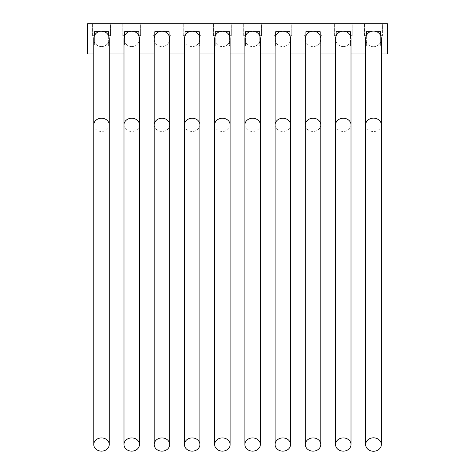 <?xml version="1.0" encoding="UTF-8"?>
<svg xmlns="http://www.w3.org/2000/svg" width="475" height="475" viewBox="0 0 475 475"><rect width="100%" height="100%" fill="white"/><g stroke="black" fill="none" stroke-linecap="round" stroke-linejoin="round"><path stroke-width="0.36" stroke-dasharray="2.38 1.78" d="M373.492 46.716A7.855 7.855 0 0 0 381.348 38.861A7.855 7.855 0 0 1 380.635 42.132L380.635 45.998L376.764 45.998A7.855 7.855 0 0 0 380.635 42.132L380.635 35.589A7.855 7.855 0 0 0 366.356 35.589L366.356 42.132A7.855 7.855 0 0 0 376.764 45.998L366.356 45.998L366.356 42.132A7.855 7.855 0 0 1 365.643 38.861A7.855 7.855 0 0 0 373.492 46.716M101.508 46.592A7.737 7.737 0 0 0 109.238 38.861A7.737 7.737 0 0 1 108.644 41.836L108.644 45.998L104.482 45.998A7.737 7.737 0 0 0 108.644 41.836L108.644 35.886A7.737 7.737 0 0 0 104.482 31.724L98.533 31.724A7.737 7.737 0 0 0 94.365 35.886L94.365 41.836A7.737 7.737 0 0 0 104.482 45.998L94.365 45.998L94.365 41.836A7.737 7.737 0 0 1 93.771 38.861A7.737 7.737 0 0 0 101.508 46.592M131.723 46.592A7.737 7.737 0 0 0 139.46 38.861A7.737 7.737 0 0 1 138.866 41.836L138.866 45.998L134.698 45.998A7.737 7.737 0 0 0 138.866 41.836L138.866 35.886A7.737 7.737 0 0 0 134.698 31.724L128.749 31.724A7.737 7.737 0 0 0 124.587 35.886L124.587 41.836A7.737 7.737 0 0 0 134.698 45.998L124.587 45.998L124.587 41.836A7.737 7.737 0 0 1 123.993 38.861A7.737 7.737 0 0 0 131.723 46.592M169.088 41.836L169.088 45.998L164.92 45.998A7.737 7.737 0 0 0 169.088 41.836L169.088 35.886A7.737 7.737 0 0 0 164.92 31.724L158.971 31.724A7.737 7.737 0 0 0 154.808 35.886L154.808 41.836A7.737 7.737 0 0 0 158.971 45.998L154.808 45.998L154.808 41.836A7.737 7.737 0 0 1 154.215 38.861A7.737 7.737 0 0 0 161.945 46.592A7.737 7.737 0 0 0 169.682 38.861M199.31 41.836L199.31 45.998L195.142 45.998A7.737 7.737 0 0 0 199.31 41.836L199.31 35.886A7.737 7.737 0 0 0 195.142 31.724L189.192 31.724A7.737 7.737 0 0 0 185.03 35.886L185.03 41.836A7.737 7.737 0 0 0 189.192 45.998L185.03 45.998L185.03 41.836A7.737 7.737 0 0 1 184.437 38.861A7.737 7.737 0 0 0 192.167 46.592A7.737 7.737 0 0 0 199.904 38.861M229.526 41.836L229.526 45.998L225.364 45.998A7.737 7.737 0 0 0 229.526 41.836L229.526 35.886A7.737 7.737 0 0 0 225.364 31.724L219.414 31.724A7.737 7.737 0 0 0 215.252 35.886L215.252 41.836A7.737 7.737 0 0 0 219.414 45.998L215.252 45.998L215.252 41.836A7.737 7.737 0 0 1 214.658 38.861A7.737 7.737 0 0 0 222.389 46.592A7.737 7.737 0 0 0 230.126 38.861M259.748 41.836L259.748 45.998L255.586 45.998A7.737 7.737 0 0 0 259.748 41.836L259.748 35.886A7.737 7.737 0 0 0 255.586 31.724L249.636 31.724A7.737 7.737 0 0 0 245.474 35.886L245.474 41.836A7.737 7.737 0 0 0 249.636 45.998L245.474 45.998L245.474 41.836A7.737 7.737 0 0 1 244.874 38.861A7.737 7.737 0 0 0 252.611 46.592A7.737 7.737 0 0 0 260.342 38.861M289.97 41.836L289.97 45.998L285.808 45.998A7.737 7.737 0 0 0 289.97 41.836L289.97 35.886A7.737 7.737 0 0 0 285.808 31.724L279.858 31.724A7.737 7.737 0 0 0 275.69 35.886L275.69 41.836A7.737 7.737 0 0 0 279.858 45.998L275.69 45.998L275.69 41.836A7.737 7.737 0 0 1 275.096 38.861A7.737 7.737 0 0 0 282.833 46.592A7.737 7.737 0 0 0 290.563 38.861M320.192 41.836L320.192 45.998L316.029 45.998A7.737 7.737 0 0 0 320.192 41.836L320.192 35.886A7.737 7.737 0 0 0 316.029 31.724L310.08 31.724A7.737 7.737 0 0 0 305.912 35.886L305.912 41.836A7.737 7.737 0 0 0 310.08 45.998L305.912 45.998L305.912 41.836A7.737 7.737 0 0 1 305.318 38.861A7.737 7.737 0 0 0 313.055 46.592A7.737 7.737 0 0 0 320.785 38.861M343.277 46.592A7.737 7.737 0 0 0 351.007 38.861A7.737 7.737 0 0 1 350.413 41.836L350.413 45.998L346.251 45.998A7.737 7.737 0 0 0 350.413 41.836L350.413 35.886A7.737 7.737 0 0 0 346.251 31.724L340.302 31.724A7.737 7.737 0 0 0 336.134 35.886L336.134 41.836A7.737 7.737 0 0 0 346.251 45.998L336.134 45.998L336.134 41.836A7.737 7.737 0 0 1 335.54 38.861A7.737 7.737 0 0 0 343.277 46.592M366.356 31.724L380.635 31.724L380.635 45.998L366.356 45.998L366.356 31.724L380.635 31.724L380.635 35.649L380.635 31.724L366.356 31.724L366.356 35.649L366.356 31.724M370.221 31.724L376.764 31.724M350.413 31.724L336.134 31.724L350.413 31.724L350.413 45.998L336.134 45.998L336.134 31.724L350.413 31.724L350.413 35.649L352.195 35.649L352.195 23.75L334.353 23.75L352.195 23.75L352.195 35.649L350.413 35.649M320.192 31.724L305.912 31.724L320.192 31.724L320.192 45.998L305.912 45.998L305.912 31.724L320.192 31.724L320.192 35.649L321.979 35.649L321.979 23.75L304.131 23.75L321.979 23.75L321.979 35.649L320.192 35.649M289.97 31.724L275.69 31.724L289.97 31.724L289.97 45.998L275.69 45.998L275.69 31.724L289.97 31.724L289.97 35.649L291.757 35.649L291.757 23.75L273.909 23.75L291.757 23.75L291.757 35.649L289.97 35.649M259.748 31.724L245.474 31.724L259.748 31.724L259.748 45.998L245.474 45.998L245.474 31.724L259.748 31.724L259.748 35.649L261.535 35.649L261.535 23.75L243.687 23.75L261.535 23.75L261.535 35.649L259.748 35.649M229.526 31.724L215.252 31.724L229.526 31.724L229.526 45.998L215.252 45.998L215.252 31.724L229.526 31.724L229.526 35.649L231.313 35.649L231.313 23.75L213.465 23.75L231.313 23.75L231.313 35.649L229.526 35.649M199.31 31.724L185.03 31.724L199.31 31.724L199.31 45.998L185.03 45.998L185.03 31.724L199.31 31.724L199.31 35.649L201.091 35.649L201.091 23.75L183.243 23.75L201.091 23.75L201.091 35.649L199.31 35.649M169.088 31.724L154.808 31.724L169.088 31.724L169.088 45.998L154.808 45.998L154.808 31.724L169.088 31.724L169.088 35.649L170.869 35.649L170.869 23.75L153.021 23.75L170.869 23.75L170.869 35.649L169.088 35.649M138.866 31.724L124.587 31.724L138.866 31.724L138.866 45.998L124.587 45.998L124.587 31.724L138.866 31.724L138.866 35.649L140.648 35.649L140.648 23.75L122.805 23.75L140.648 23.75L140.648 35.649L138.866 35.649M108.644 31.724L94.365 31.724L108.644 31.724L108.644 45.998L94.365 45.998L94.365 31.724L108.644 31.724L108.644 35.649L110.426 35.649L110.426 23.75L92.583 23.75L110.426 23.75L110.426 35.649L108.644 35.649M93.771 53.972L109.238 53.972M123.993 53.972L139.46 53.972M154.215 53.972L169.682 53.972M184.437 53.972L199.904 53.972M214.658 53.972L230.126 53.972M244.874 53.972L260.342 53.972M275.096 53.972L290.563 53.972M305.318 53.972L320.785 53.972M335.54 53.972L351.007 53.972M365.643 53.972L381.348 53.972M310.08 45.998A7.737 7.737 0 0 0 316.029 45.998L310.08 45.998M279.858 45.998A7.737 7.737 0 0 0 285.808 45.998L279.858 45.998M249.636 45.998A7.737 7.737 0 0 0 255.586 45.998L249.636 45.998M219.414 45.998A7.737 7.737 0 0 0 225.364 45.998L219.414 45.998M189.192 45.998A7.737 7.737 0 0 0 195.142 45.998L189.192 45.998M158.971 45.998A7.737 7.737 0 0 0 164.92 45.998L158.971 45.998M387.416 23.75L387.416 53.972L87.584 53.972L87.584 23.75L387.416 23.75M382.417 23.75L364.574 23.75L382.417 23.75L382.417 35.649L380.635 35.649L382.417 35.649L382.417 23.75M336.134 35.649L334.353 35.649L336.134 35.649L336.134 31.724M305.912 35.649L304.131 35.649L305.912 35.649L305.912 31.724M275.69 35.649L273.909 35.649L275.69 35.649L275.69 31.724M245.474 35.649L243.687 35.649L245.474 35.649L245.474 31.724M215.252 35.649L213.465 35.649L215.252 35.649L215.252 31.724M185.03 35.649L183.243 35.649L185.03 35.649L185.03 31.724M154.808 35.649L153.021 35.649L154.808 35.649L154.808 31.724M124.587 35.649L122.805 35.649L124.587 35.649L124.587 31.724M94.365 35.649L92.583 35.649L94.365 35.649L94.365 31.724M92.583 35.649L92.583 23.75L92.583 35.649M122.805 35.649L122.805 23.75L122.805 35.649M153.021 35.649L153.021 23.75L153.021 35.649M183.243 35.649L183.243 23.75L183.243 35.649M213.465 35.649L213.465 23.75L213.465 35.649M243.687 35.649L243.687 23.75L243.687 35.649M273.909 35.649L273.909 23.75L273.909 35.649M304.131 35.649L304.131 23.75L304.131 35.649M334.353 35.649L334.353 23.75L334.353 35.649M364.574 35.649L366.356 35.649L364.574 35.649L364.574 23.75L364.574 35.649M365.643 124.848A7.855 6.715 180 0 0 373.492 131.569A7.855 6.715 180 0 0 381.348 124.848M93.771 124.848A7.737 6.614 180 0 0 101.508 131.462A7.737 6.614 180 0 0 109.238 124.848M123.993 124.848A7.737 6.614 180 0 0 131.723 131.462A7.737 6.614 180 0 0 139.46 124.848M154.215 124.848A7.737 6.614 180 0 0 161.945 131.462A7.737 6.614 180 0 0 169.682 124.848M184.437 124.848A7.737 6.614 180 0 0 192.167 131.462A7.737 6.614 180 0 0 199.904 124.848M214.658 124.848A7.737 6.614 180 0 0 222.389 131.462A7.737 6.614 180 0 0 230.126 124.848M244.874 124.848A7.737 6.614 180 0 0 252.611 131.462A7.737 6.614 180 0 0 260.342 124.848M275.096 124.848A7.737 6.614 180 0 0 282.833 131.462A7.737 6.614 180 0 0 290.563 124.848M305.318 124.848A7.737 6.614 180 0 0 313.055 131.462A7.737 6.614 180 0 0 320.785 124.848M335.54 124.848A7.737 6.614 180 0 0 343.277 131.462A7.737 6.614 180 0 0 351.007 124.848"/><path stroke-width="0.71" d="M365.643 444.535A7.855 6.715 180 0 0 373.492 451.25A7.855 6.715 180 0 0 381.348 444.535A7.855 6.715 180 0 0 373.492 437.813A7.855 6.715 180 0 0 365.643 444.535L365.643 124.848A7.855 6.715 180 0 1 373.492 118.133A7.855 6.715 180 0 1 381.348 124.848L381.348 38.861A7.855 7.855 0 0 0 373.492 31.006A7.855 7.855 0 0 0 365.643 38.861A7.855 7.855 0 0 1 366.356 35.589L366.356 31.724L370.221 31.724M109.238 38.861A7.737 7.737 0 0 0 101.508 31.124A7.737 7.737 0 0 0 93.771 38.861A7.737 7.737 0 0 1 94.365 35.886L94.365 31.724L98.533 31.724A7.737 7.737 0 0 1 104.482 31.724L108.644 31.724L108.644 35.886A7.737 7.737 0 0 1 109.238 38.861L109.238 124.848A7.737 6.614 180 0 0 101.508 118.233A7.737 6.614 180 0 0 93.771 124.848L93.771 444.535A7.737 6.614 180 0 0 101.508 451.149A7.737 6.614 180 0 0 109.238 444.535A7.737 6.614 180 0 0 101.508 437.914A7.737 6.614 180 0 0 93.771 444.535M139.46 38.861A7.737 7.737 0 0 0 131.723 31.124A7.737 7.737 0 0 0 123.993 38.861A7.737 7.737 0 0 1 124.587 35.886L124.587 31.724L128.749 31.724A7.737 7.737 0 0 1 134.698 31.724L138.866 31.724L138.866 35.886A7.737 7.737 0 0 1 139.46 38.861L139.46 124.848A7.737 6.614 180 0 0 131.723 118.233A7.737 6.614 180 0 0 123.993 124.848L123.993 444.535A7.737 6.614 180 0 0 131.723 451.149A7.737 6.614 180 0 0 139.46 444.535A7.737 6.614 180 0 0 131.723 437.914A7.737 6.614 180 0 0 123.993 444.535M154.215 444.535A7.737 6.614 180 0 0 161.945 451.149A7.737 6.614 180 0 0 169.682 444.535A7.737 6.614 180 0 0 161.945 437.914A7.737 6.614 180 0 0 154.215 444.535L154.215 124.848A7.737 6.614 180 0 1 161.945 118.233A7.737 6.614 180 0 1 169.682 124.848L169.682 38.861A7.737 7.737 0 0 0 161.945 31.124A7.737 7.737 0 0 0 154.215 38.861A7.737 7.737 0 0 1 154.808 35.886L154.808 31.724L158.971 31.724A7.737 7.737 0 0 1 164.92 31.724L169.088 31.724L169.088 35.886A7.737 7.737 0 0 1 169.088 41.836M184.437 444.535A7.737 6.614 180 0 0 192.167 451.149A7.737 6.614 180 0 0 199.904 444.535A7.737 6.614 180 0 0 192.167 437.914A7.737 6.614 180 0 0 184.437 444.535L184.437 124.848A7.737 6.614 180 0 1 192.167 118.233A7.737 6.614 180 0 1 199.904 124.848L199.904 38.861A7.737 7.737 0 0 0 192.167 31.124A7.737 7.737 0 0 0 184.437 38.861A7.737 7.737 0 0 1 185.03 35.886L185.03 31.724L189.192 31.724A7.737 7.737 0 0 1 195.142 31.724L199.31 31.724L199.31 35.886A7.737 7.737 0 0 1 199.31 41.836M214.658 444.535A7.737 6.614 180 0 0 222.389 451.149A7.737 6.614 180 0 0 230.126 444.535A7.737 6.614 180 0 0 222.389 437.914A7.737 6.614 180 0 0 214.658 444.535L214.658 124.848A7.737 6.614 180 0 1 222.389 118.233A7.737 6.614 180 0 1 230.126 124.848L230.126 38.861A7.737 7.737 0 0 0 222.389 31.124A7.737 7.737 0 0 0 214.658 38.861A7.737 7.737 0 0 1 215.252 35.886L215.252 31.724L219.414 31.724A7.737 7.737 0 0 1 225.364 31.724L229.526 31.724L229.526 35.886A7.737 7.737 0 0 1 229.526 41.836M244.874 444.535A7.737 6.614 180 0 0 252.611 451.149A7.737 6.614 180 0 0 260.342 444.535A7.737 6.614 180 0 0 252.611 437.914A7.737 6.614 180 0 0 244.874 444.535L244.874 124.848A7.737 6.614 180 0 1 252.611 118.233A7.737 6.614 180 0 1 260.342 124.848L260.342 38.861A7.737 7.737 0 0 0 252.611 31.124A7.737 7.737 0 0 0 244.874 38.861A7.737 7.737 0 0 1 245.474 35.886L245.474 31.724L249.636 31.724A7.737 7.737 0 0 1 255.586 31.724L259.748 31.724L259.748 35.886A7.737 7.737 0 0 1 259.748 41.836M275.096 444.535A7.737 6.614 180 0 0 282.833 451.149A7.737 6.614 180 0 0 290.563 444.535A7.737 6.614 180 0 0 282.833 437.914A7.737 6.614 180 0 0 275.096 444.535L275.096 124.848A7.737 6.614 180 0 1 282.833 118.233A7.737 6.614 180 0 1 290.563 124.848L290.563 38.861A7.737 7.737 0 0 0 282.833 31.124A7.737 7.737 0 0 0 275.096 38.861A7.737 7.737 0 0 1 275.69 35.886L275.69 31.724L279.858 31.724A7.737 7.737 0 0 1 285.808 31.724L289.97 31.724L289.97 35.886A7.737 7.737 0 0 1 289.97 41.836M305.318 444.535A7.737 6.614 180 0 0 313.055 451.149A7.737 6.614 180 0 0 320.785 444.535A7.737 6.614 180 0 0 313.055 437.914A7.737 6.614 180 0 0 305.318 444.535L305.318 124.848A7.737 6.614 180 0 1 313.055 118.233A7.737 6.614 180 0 1 320.785 124.848L320.785 38.861A7.737 7.737 0 0 0 313.055 31.124A7.737 7.737 0 0 0 305.318 38.861A7.737 7.737 0 0 1 305.912 35.886L305.912 31.724L310.08 31.724A7.737 7.737 0 0 1 316.029 31.724L320.192 31.724L320.192 35.886A7.737 7.737 0 0 1 320.192 41.836M351.007 38.861A7.737 7.737 0 0 0 343.277 31.124A7.737 7.737 0 0 0 335.54 38.861A7.737 7.737 0 0 1 336.134 35.886L336.134 31.724L340.302 31.724A7.737 7.737 0 0 1 346.251 31.724L350.413 31.724L350.413 35.886A7.737 7.737 0 0 1 351.007 38.861L351.007 124.848A7.737 6.614 180 0 0 343.277 118.233A7.737 6.614 180 0 0 335.54 124.848L335.54 444.535A7.737 6.614 180 0 0 343.277 451.149A7.737 6.614 180 0 0 351.007 444.535A7.737 6.614 180 0 0 343.277 437.914A7.737 6.614 180 0 0 335.54 444.535M381.348 38.861A7.855 7.855 0 0 0 380.635 35.589L380.635 31.724L376.764 31.724M381.348 53.972L387.416 53.972L387.416 23.75L87.584 23.75L87.584 53.972L93.771 53.972M109.238 53.972L123.993 53.972M139.46 53.972L154.215 53.972M169.682 53.972L184.437 53.972M199.904 53.972L214.658 53.972M230.126 53.972L244.874 53.972M260.342 53.972L275.096 53.972M290.563 53.972L305.318 53.972M320.785 53.972L335.54 53.972M351.007 53.972L365.643 53.972M350.413 35.649L350.413 31.724M336.134 31.724L336.134 35.649M320.192 35.649L320.192 31.724M305.912 31.724L305.912 35.649M289.97 35.649L289.97 31.724M275.69 31.724L275.69 35.649M259.748 35.649L259.748 31.724M245.474 31.724L245.474 35.649M229.526 35.649L229.526 31.724M215.252 31.724L215.252 35.649M199.31 35.649L199.31 31.724M185.03 31.724L185.03 35.649M169.088 35.649L169.088 31.724M154.808 31.724L154.808 35.649M138.866 35.649L138.866 31.724M124.587 31.724L124.587 35.649M108.644 35.649L108.644 31.724M94.365 31.724L94.365 35.649M373.492 31.006A7.855 7.855 0 0 0 365.643 38.861L365.643 124.848M101.508 31.124A7.737 7.737 0 0 0 93.771 38.861L93.771 124.848M131.723 31.124A7.737 7.737 0 0 0 123.993 38.861L123.993 124.848M161.945 31.124A7.737 7.737 0 0 0 154.215 38.861L154.215 124.848M192.167 31.124A7.737 7.737 0 0 0 184.437 38.861L184.437 124.848M222.389 31.124A7.737 7.737 0 0 0 214.658 38.861L214.658 124.848M252.611 31.124A7.737 7.737 0 0 0 244.874 38.861L244.874 124.848M282.833 31.124A7.737 7.737 0 0 0 275.096 38.861L275.096 124.848M313.055 31.124A7.737 7.737 0 0 0 305.318 38.861L305.318 124.848M343.277 31.124A7.737 7.737 0 0 0 335.54 38.861L335.54 124.848M381.348 124.848L381.348 444.535M109.238 124.848L109.238 444.535M139.46 124.848L139.46 444.535M169.682 124.848L169.682 444.535M199.904 124.848L199.904 444.535M230.126 124.848L230.126 444.535M260.342 124.848L260.342 444.535M290.563 124.848L290.563 444.535M320.785 124.848L320.785 444.535M351.007 124.848L351.007 444.535"/></g></svg>
